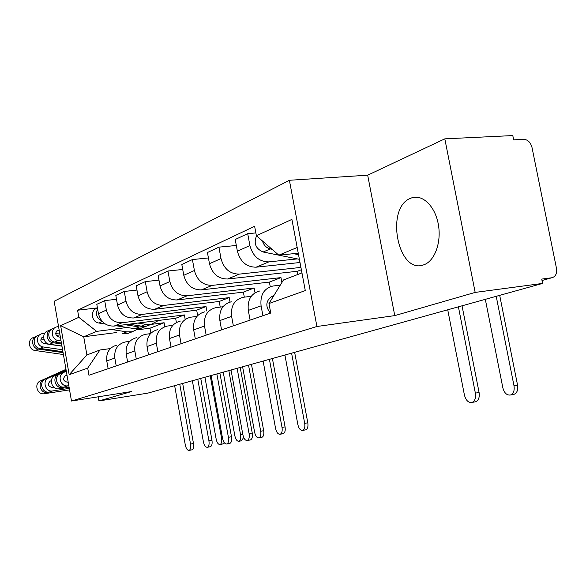 <?xml version="1.0" encoding="UTF-8"?>
<svg xmlns="http://www.w3.org/2000/svg" width="586" height="586" viewBox="0 0 586 586"><rect width="100%" height="100%" fill="white"/><g stroke="black" fill="none" stroke-linecap="round" stroke-linejoin="round"><path stroke-width="0.88" d="M423.678 264.843C434.607 261.371 441.668 242.443 438.321 224.35C435.127 206.199 422.491 194.017 411.665 197.87L410.691 198.244C384.877 207.605 397.835 274.849 423.656 264.85L423.678 264.843M475.165 292.414L444.818 138.845L367.678 175.185L289.389 180.276L54.161 301.285L71.485 401.029L316.923 326.497L394.759 315.612L475.165 292.414L542.599 283.426L147.731 393.147L98.924 400.949L131.52 391.551L71.485 401.029M444.818 138.845L512.801 135.571L513.666 139.849L523.803 139.336C527.847 139.651 530.579 142.369 532.007 147.482L556.473 268.322C557.147 273.581 555.587 276.731 551.785 277.764L541.728 279.083L542.599 283.426M98.199 396.81L98.924 400.949M297.358 258.902L268.864 261.883C259.224 261.796 252.903 256.353 249.907 245.556L247.702 233.66L235.22 239.506L237.374 251.189C240.319 261.796 246.552 267.128 256.075 267.194L300.003 262.506M259.957 290.92C251.145 293.315 247.263 299.812 248.31 310.404L261.085 305.848C260.008 295.058 263.927 288.459 272.834 286.041L280.262 285.162M261.085 305.848L262.916 315.729M255.862 232.928L247.702 233.66M248.31 310.404L250.097 320.117M300.926 267.406L239.359 274.123C229.983 274.094 223.867 268.901 221.003 258.551L218.908 247.145L207.429 252.522L209.48 263.729C212.3 273.904 218.336 278.995 227.595 279.002L297.417 271.267L298.01 274.409M233.353 325.845L231.617 316.367C230.613 306.017 234.444 299.658 243.117 297.3L251.218 296.311M236.326 245.49L218.908 247.145M231.272 301.783C222.702 304.127 218.9 310.382 219.875 320.557L221.574 329.874M281.895 282.511L280.98 277.61L212.191 285.389C203.078 285.404 197.152 280.445 194.405 270.512L192.413 259.554L181.828 264.506L183.784 275.288C186.48 285.06 192.333 289.924 201.342 289.894L269.377 282.093L270.241 286.722M206.162 335.148L204.507 326.043C203.569 316.103 207.319 309.972 215.765 307.657L222.951 306.756M297.014 271.311L297.622 274.563M208.426 257.957L192.413 259.554M204.836 311.796C196.493 314.089 192.772 320.124 193.688 329.911L195.306 338.862M255.027 292.766L254.141 287.975L187.11 295.798C178.247 295.857 172.489 291.103 169.852 281.551L167.955 271.003L158.161 275.588L160.029 285.968C162.622 295.373 168.299 300.032 177.06 299.959L243.38 292.128L244.303 297.146M181.074 343.733L179.492 334.972C178.613 325.406 182.283 319.487 190.509 317.224L196.896 316.403M182.729 269.472L167.955 271.003M180.393 321.055C172.262 323.304 168.629 329.127 169.486 338.547L171.031 347.168M230.042 302.046L229.221 297.6L163.868 305.438C155.239 305.526 149.657 300.97 147.123 291.769L145.306 281.61L136.216 285.865L138.003 295.871C140.501 304.932 146.017 309.408 154.543 309.305L219.208 301.468L220.241 307.093M157.846 351.673L156.337 343.242C155.51 334.02 159.099 328.307 167.105 326.087L172.811 325.34M158.982 280.137L145.306 281.61M157.722 329.647C149.804 331.837 146.244 337.477 147.049 346.56L148.529 354.86M206.836 311.041L206.023 306.559L142.281 314.389C133.879 314.514 128.459 310.133 126.012 301.263L124.269 291.462L115.816 295.417L117.53 305.079C119.932 313.818 125.294 318.125 133.601 317.986L196.684 310.162L197.658 315.561M136.282 359.05L134.839 350.919C134.062 342.019 137.571 336.489 145.379 334.32L150.485 333.639M136.963 290.048L124.269 291.462M136.641 337.631C128.92 339.777 125.441 345.235 126.202 354.003L127.623 362.016M185.154 319.253L184.363 314.916L122.174 322.732C113.984 322.879 108.718 318.667 106.359 310.097L104.689 300.633L96.8 304.324L98.448 313.656C100.77 322.102 105.978 326.248 114.072 326.087L175.632 318.293L176.379 322.447M116.211 365.92L114.827 358.061C114.087 349.468 117.53 344.107 125.133 341.99L129.711 341.36M116.504 299.278L104.689 300.633M116.988 345.073C109.457 347.176 106.051 352.464 106.769 360.939L108.132 368.682M184.363 314.916L175.632 318.293M206.023 306.559L196.684 310.162M229.221 297.6L219.208 301.468M254.141 287.975L243.38 292.128M280.98 277.61L269.377 282.093M301.365 269.743L297.417 271.267M297.183 247.49L278.819 255.174L298.252 253.196M256.543 235.858C253.482 243.337 255.679 248.72 263.143 252.002L278.811 255.166L256.382 235.719L291.901 219.398L305.284 290.59L268.981 303.526L283.456 279.969L301.958 272.908M116.306 332.562L83.717 336.789L86.896 354.97L99.928 349.996L87.71 368.111L88.955 375.245L270.747 313.049L268.981 303.526M87.71 368.111L69.163 374.718L60.644 325.662L78.824 317.312L96.653 331.376L83.717 336.789L60.644 325.662M256.382 235.719L254.624 226.277L77.586 310.228L78.824 317.312M289.389 180.276L316.923 326.497M367.678 175.185L394.759 315.612M164.82 326.702L164.109 322.74L149.987 328.197L136.948 329.889M149.987 328.197L150.888 333.207M164.109 322.74L150.866 324.439M127.096 327.479L96.653 331.376M99.928 349.996L110.351 348.575M97.43 307.892L77.586 310.228M86.896 354.97L69.163 374.718M462.039 305.811L479.077 392.437C479.744 397.279 478.623 400.385 475.7 401.74L474.894 401.893M447.726 309.789L464.434 395.089C465.892 400.458 468.412 402.912 472.001 402.45C474.909 401.095 476.03 397.989 475.363 393.133L458.406 306.822M273.874 295.556L271.457 296.677C265.7 301.087 265.333 306.588 270.38 313.18M499.697 295.351L517.563 385.178C518.222 389.917 517.057 392.964 514.076 394.319L513.255 394.473M485.325 299.343L502.861 387.844C504.312 393.096 506.868 395.477 510.531 395.001C513.504 393.653 514.662 390.598 514.01 385.844L496.217 296.318M298.53 254.683L293.579 253.672M272.021 249.284L270.271 248.925C266.388 247.907 263.773 245.248 262.411 240.949M299.402 259.312L278.848 255.174M240.209 367.451L252.244 433.017C252.756 436.738 252.17 439.039 250.478 439.91L250.127 439.983M231.023 370.008L242.868 434.724C243.82 438.738 245.314 440.672 247.343 440.511C249.028 439.639 249.614 437.332 249.094 433.611L237.125 368.308M219.897 373.099L231.492 436.731C231.99 440.35 231.448 442.569 229.859 443.412L229.536 443.47M211.121 375.538L222.541 438.357C223.456 442.254 224.87 444.129 226.782 443.998C228.364 443.163 228.906 440.928 228.408 437.31L216.871 373.941M66.914 374.718L67.829 380.006M200.749 378.417L211.949 440.233C212.432 443.748 211.92 445.902 210.418 446.7L210.125 446.759M192.362 380.746L203.386 441.785C204.265 445.565 205.605 447.396 207.407 447.279C208.902 446.481 209.407 444.32 208.924 440.797L197.782 379.245M66.24 370.828L58.578 374.3C51.707 377.01 55.267 388.943 62.541 387.595L59.113 388.767L69.089 387.251M66.189 370.542L55.069 375.582C48.235 378.278 51.766 390.122 59.003 388.782L59.113 388.767M68.188 382.05L67.295 382.189C63.215 381.039 62.563 378.893 65.346 375.743L66.855 375.055M66.262 370.967L60.248 373.692C53.363 376.41 56.93 388.379 64.226 387.031L62.651 387.58L62.548 387.031M66.313 371.26L63.83 372.388C56.908 375.113 60.505 387.17 67.837 385.815L68.818 385.669M64.328 386.994L67.947 385.8M294.641 352.325L307.796 422.792C308.317 426.557 307.65 428.901 305.797 429.824L305.401 429.897M284.913 355.028L297.864 424.594C298.86 428.666 300.479 430.607 302.698 430.41C304.544 429.494 305.211 427.143 304.691 423.37L291.594 353.175M151.474 324.226L146.778 326.043L141.321 326.131L129.118 324.183M158.66 320.439L151.305 324.263L145.826 324.351L137.871 323.076M149.496 324.974L144.661 326.871L139.219 326.966L125.016 324.703M144.859 326.827L140.23 328.607L134.817 328.702L116.409 325.794M105.334 324.036L98.814 323.011C91.262 322.205 89.922 309.716 97.225 308.265L97.474 308.148M101.781 320.886C96.653 318.125 95.269 314.162 97.628 309.005M272.402 358.507L285.074 426.864C285.58 430.527 284.957 432.79 283.214 433.669L282.855 433.743M263.121 361.086L275.603 428.586C276.563 432.534 278.086 434.424 280.174 434.248C281.91 433.369 282.533 431.098 282.027 427.436L269.413 359.335M132.414 331.713L127.909 333.434L122.584 333.537L126.803 331.874L111.494 329.479M138.413 328.856L132.158 331.771L126.803 331.874M251.46 364.324L263.685 430.695C264.176 434.255 263.597 436.453 261.949 437.295L261.62 437.361M242.604 366.785L254.639 432.343C255.562 436.174 257.005 438.013 258.968 437.859C260.609 437.024 261.188 434.819 260.697 431.259L248.53 365.144M59.845 334.027L58.93 328.775M243.666 437.405L241.593 440.767M223.237 372.169L234.869 435.889C235.748 439.603 237.118 441.397 238.971 441.273C240.524 440.467 241.058 438.335 240.582 434.863L228.833 370.616M58.79 330.226L57.948 330.358C54.798 332.702 55.018 334.892 58.607 336.921L60.395 337.192M61.405 343.022L54.769 342.041C47.693 341.36 46.506 329.874 53.355 328.468L54.894 327.757M61.047 340.92L58.3 340.517C51.194 339.821 49.993 328.255 56.871 326.849L58.556 326.585M59.333 332.973L55.655 333.441M61.581 344.004L53.114 342.759C46.162 342.085 44.851 330.848 51.531 329.273M61.933 346.048L49.649 344.253C42.639 343.579 41.467 332.211 48.257 330.819L49.737 330.13M182.671 383.442L193.497 443.529C193.966 446.95 193.497 449.044 192.076 449.814L191.805 449.865M174.643 385.669L185.308 445.023C186.15 448.686 187.417 450.473 189.117 450.378C190.531 449.608 191.007 447.514 190.531 444.085L179.763 384.248M66.028 369.612L43.723 379.721C37.006 382.365 40.456 393.938 47.569 392.62L44.338 393.719L69.544 389.873M65.976 369.348L40.419 380.922C33.739 383.552 37.167 395.052 44.236 393.733L44.338 393.719M53.78 387.156L52.029 387.419C48.052 386.313 47.422 384.233 50.14 381.171L51.363 380.614M66.05 369.744L45.298 379.142C38.566 381.794 42.031 393.411 49.151 392.085L47.671 392.605L47.583 392.1M66.093 370.015L48.667 377.919C41.906 380.578 45.386 392.276 52.55 390.943L69.287 388.401M49.253 392.049L52.659 390.928M224.196 442.584L222.673 443.998M204.932 377.252L216.183 439.236C217.025 442.848 218.329 444.598 220.08 444.488C221.545 443.719 222.05 441.646 221.581 438.269L210.228 375.787M43.584 337.023L42.998 337.118C39.921 339.411 40.134 341.535 43.635 343.499L61.955 346.172M62.922 351.725L40.002 348.421C33.102 347.776 31.959 336.628 38.647 335.243M62.577 349.769L43.327 346.985C36.391 346.326 35.241 335.104 41.965 333.712L44.726 333.317M59.999 334.928L56.263 335.404M44.038 339.602L40.756 340.026M63.076 352.633L38.442 349.095C31.673 348.465 30.391 337.595 36.889 336.012M63.405 354.537L35.182 350.509C28.333 349.871 27.212 338.825 33.842 337.455M114.072 326.087L122.174 322.732M133.601 317.986L142.281 314.389M154.543 309.305L163.868 305.438M177.06 299.959L187.11 295.798M201.342 289.894L212.191 285.389M227.595 279.002L239.359 274.123M256.075 267.194L268.864 261.883M126.202 354.003L134.839 350.919M147.049 346.56L156.337 343.242M169.486 338.547L179.492 334.972M193.688 329.911L204.507 326.043M219.875 320.557L231.617 316.367M106.769 360.939L114.827 358.061M117.53 305.079L126.012 301.263M138.003 295.871L147.123 291.769M160.029 285.968L169.852 281.551M183.784 275.288L194.405 270.512M209.48 263.729L221.003 258.551M237.374 251.189L249.907 245.556M98.448 313.656L106.359 310.097M542.013 280.511L551.785 277.764M475.363 393.133L479.077 392.437M273.684 295.864L271.457 296.677M514.01 385.844L517.563 385.178M263.143 252.002L270.271 248.925M249.094 433.611L252.244 433.017M228.408 437.31L231.492 436.731M208.924 440.797L211.949 440.233M58.578 374.3L55.069 375.582M63.83 372.388L60.248 373.692M304.691 423.37L307.796 422.792M141.321 326.131L145.826 324.351M134.817 328.702L139.219 326.966M98.814 323.011L102.308 321.502M282.027 427.436L285.074 426.864M260.697 431.259L263.685 430.695M240.582 434.863L242.816 434.446M56.696 331.017L58.307 330.292M54.769 342.041L58.3 340.517M49.649 344.253L53.114 342.759M190.531 444.085L193.497 443.529M43.723 379.721L40.419 380.922M48.667 377.919L45.298 379.142M221.581 438.269L222.497 438.101M41.782 337.763L43.357 337.053M40.002 348.421L43.327 346.985M35.182 350.509L38.442 349.095M411.665 197.87L418.301 197.35M475.7 401.74L472.001 402.45M514.076 394.319L510.531 395.001M250.478 439.91L247.343 440.511M229.859 443.412L226.782 443.998M210.418 446.7L207.407 447.279M62.541 387.595L59.003 388.782M67.837 385.815L64.226 387.031M305.797 429.824L302.698 430.41M146.778 326.043L151.305 324.263M140.23 328.607L144.661 326.871M283.214 433.669L280.174 434.248M127.909 333.434L132.158 331.771M261.949 437.295L258.968 437.859M241.901 440.716L238.971 441.273M56.989 330.79L57.948 330.358M192.076 449.814L189.117 450.378M47.569 392.62L44.236 393.733M52.55 390.943L49.151 392.085M222.951 443.939L220.08 444.488M42.06 337.543L42.998 337.118"/></g></svg>
